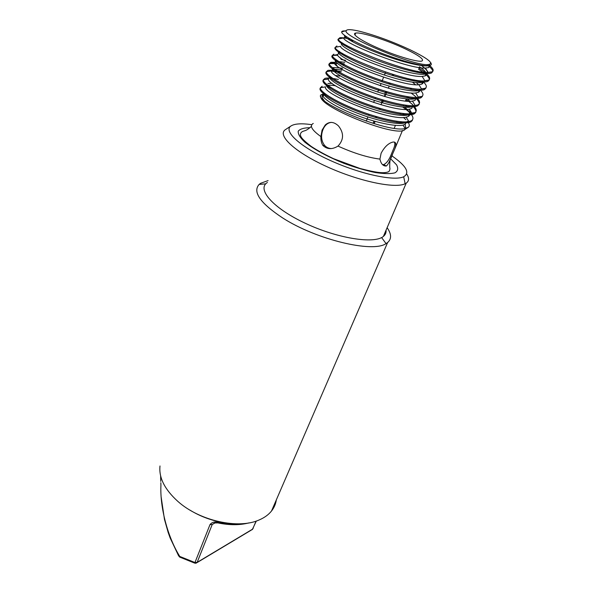 <?xml version="1.0" encoding="UTF-8"?>
<svg xmlns="http://www.w3.org/2000/svg" width="593" height="593" viewBox="0 0 593 593"><rect width="100%" height="100%" fill="white"/><g stroke="black" fill="none" stroke-linecap="round" stroke-linejoin="round"><path stroke-width="0.89" d="M387.118 227.705C391.528 233.983 391.706 238.92 387.637 242.507L386.036 243.597C372.878 253.092 316.506 239.728 282.765 218.016C260.253 203.125 252.381 191.917 259.148 184.416L260.579 183.304L268.095 180.591M159.999 465.972C158.739 477.654 164.691 489.47 177.87 501.411C199.648 520.965 238.705 529.49 259.415 519.846C264.567 517.607 268.599 514.665 271.52 511.003C274.151 507.667 275.752 503.961 276.331 499.884M189.834 510.047C199.352 515.873 209.588 519.876 220.537 522.048M161.163 497.067L164.454 519.327L168.167 532.462L170.132 537.925L178.604 555.797L179.783 556.442C167.745 537.228 159.917 507.586 160.918 485.578L160.859 482.702M215.103 522.885L212.227 524.486L214.651 522.959L217.853 522.907L218.669 522.351C214.836 521.41 211.946 522.159 210.004 524.597L194.964 562.527L179.783 556.442L179.857 557.153L194.474 563.039L194.964 562.527L197.158 562.372L252.662 529.112L256.065 521.114M383.945 235.102L385.509 231.455M406.687 173.979C409.333 177.996 409.177 181.043 406.235 183.118L405.138 183.734C395.235 188.893 358.832 181.31 326.78 166.633C294.625 152.016 276.901 135.174 285.374 129.667L285.856 129.356M267.428 182.466C256.495 188.997 272.721 208.01 305.106 223.19C337.365 238.475 374.509 244.249 383.389 236.399C385.406 234.754 386.295 232.693 386.05 230.203M311.777 124.671C301.496 123.211 294.551 123.655 290.926 126.02C283.135 131.097 300.006 146.76 330.153 160.406C360.21 174.12 394.315 181.391 403.692 176.766C410.163 172.911 406.413 166.07 392.447 156.256M406.005 49.212C387.815 40.457 361.018 31.792 355.681 33.082C350.797 33.868 361.76 41.184 379.935 48.878C398.051 56.587 417.806 62.272 421.816 61.072C424.581 59.619 419.303 55.668 406.005 49.212M385.635 72.049L384.449 75.052M383.604 77.186L381.825 81.701M381.091 83.569L380.254 85.688M378.89 89.15L377.756 92.011M375.554 97.593L375.139 98.638M374.45 100.387L373.634 102.47M372.256 105.962L371.841 106.999M368.979 114.256L368.572 115.294M367.927 116.925L366.259 121.157M393.767 74.674L393.337 75.748M390.35 83.235L389.92 84.295M389.201 86.104L388.356 88.216M386.962 91.722L385.843 94.524M383.597 100.135L382.507 102.871M380.269 108.482L379.854 109.52M376.963 116.762L376.555 117.785M375.117 121.395L374.19 123.7M320.895 136.575L322.073 130.119L325.238 124.99C329.404 121.261 333.822 121.587 338.492 125.953C344.044 133.047 343.881 139.763 338.003 146.093C332.147 149.666 327.114 149.451 322.889 145.463C321.399 143.113 320.739 140.156 320.895 136.575C311.814 130.075 309.264 125.694 313.267 123.433M325.631 94.131L323.874 94.591C321.428 95.614 321.547 97.608 324.223 100.58M402.091 123.388L400.297 121.684M379.935 159.094L381.114 153.253C384.509 146.879 388.452 143.15 392.929 142.068C396.013 141.675 396.643 143.951 394.819 148.895L390.713 158.316C389.23 162.334 387.748 164.898 386.28 166.025C383.122 166.203 381.002 163.89 379.935 159.094C367.704 157.538 353.724 153.202 338.003 146.093M390.676 158.813L396.584 164.861C398.489 168.412 397.94 171.073 394.938 172.837C390.476 173.942 383.908 173.838 375.236 172.541C365.636 170.517 355.318 167.5 344.281 163.483C327.877 156.937 313.467 149.095 304.728 142.061C300.051 137.628 297.886 133.988 298.242 131.157C300.051 128.926 303.994 127.769 310.087 127.695M394.323 142.031C395.071 143.017 394.982 144.9 394.041 147.679L390.387 156.5C388.282 160.955 386.036 163.646 383.641 164.565L382.559 164.661M331.569 148.569C328.767 148.487 326.432 147.427 324.571 145.389C321.339 141.052 320.739 135.953 322.77 130.104C324.623 125.375 327.506 122.803 331.42 122.388M402.239 123.374L400.334 121.691M407.317 121.231C409.511 123.87 409.859 125.872 408.362 127.243L404.915 129.452C398.889 138.577 319.33 107.481 320.813 96.577M323.318 93.82L324.823 93.524M426.945 64.711C431.022 67.721 432.957 70.041 432.742 71.664L431.356 73.058C425.73 75.593 398.385 68.803 372.997 58.766C347.832 48.856 332.851 39.316 339.53 38.738L339.782 38.715M349.766 40.168L352.761 40.939M418.488 69.181L424.551 73.458M425.774 74.488C428.398 76.764 429.569 78.587 429.288 79.951L427.894 81.345C422.438 83.947 397.236 78.083 372.819 68.669C348.432 59.322 331.858 49.397 335.304 47.388M335.579 47.232L337.343 46.914M421.497 88.883L425.863 88.179L424.462 89.558C418.954 92.345 393.893 86.704 369.639 77.32C345.4 68.01 328.907 57.914 332.258 55.646M332.547 55.468L337.788 55.201M418.221 97.015L422.453 96.348L421.06 97.704C415.508 100.669 390.565 95.236 366.467 85.889C342.376 76.616 325.965 66.349 329.248 63.844M329.567 63.621L337.484 63.547M341.116 64.222L343.858 64.845M416.412 98.772C418.725 101.106 419.614 102.997 419.066 104.45L417.68 105.791C412.083 108.934 387.259 103.701 363.309 94.383C339.352 85.147 323.029 74.718 326.261 71.975M326.617 71.709L327.618 71.33M332.25 71.204L339.819 72.435M405.649 100.462L406.561 101.099M413.128 106.54C415.493 108.986 416.353 110.973 415.7 112.5L414.337 113.804C408.688 117.117 383.967 112.084 360.159 102.804C336.342 93.59 320.116 83.005 323.304 80.048M323.704 79.721L328.515 79.039M412.35 120.483L411.016 121.758C405.315 125.242 380.699 120.401 357.03 111.143C333.34 101.966 317.211 91.226 320.368 88.046M320.828 87.66L321.806 87.238M328.426 87.075L330.775 87.379M428.687 64.719L429.584 65.452M429.71 65.564C433.461 68.758 434.158 70.908 431.786 72.012L428.228 72.546C409.726 73.836 336.906 44.794 338.358 38.975L339.908 37.7C342.028 37.507 345.652 38.041 350.782 39.316M418.895 68.188C428.591 74.37 431.734 78.409 428.324 80.307L424.951 80.915C406.628 82.805 333.214 53.392 335.282 47.284L336.891 45.957M423.017 81.612C426.693 84.947 427.316 87.253 424.885 88.535L421.697 89.202C412.817 89.877 390.038 84.073 368.839 75.778C347.757 67.587 332.339 58.692 332.243 55.52L333.896 54.148M419.577 89.417C423.335 92.886 423.965 95.31 421.482 96.689L418.473 97.415C409.696 98.349 386.806 92.671 365.547 84.317C344.4 76.06 329.063 66.965 329.234 63.681L330.931 62.272L336.179 62.324M338.514 62.665L344.222 63.859M410.912 92.931C419.058 98.727 421.453 102.678 418.102 104.783L415.27 105.554C406.598 106.74 383.597 101.195 362.279 92.775C341.071 84.465 325.824 75.17 326.261 71.768L327.988 70.33L332.858 70.233M334.415 70.411L341.301 71.716M406.042 99.498C415.426 105.962 418.332 110.402 414.752 112.803L412.098 113.611C403.529 115.057 380.417 109.646 359.047 101.166C337.773 92.79 322.614 83.302 323.311 79.788L325.068 78.32C327.61 77.705 332.05 78.098 338.403 79.506M402.892 107.17C412.202 113.708 415.048 118.237 411.431 120.764L408.94 121.595C400.483 123.307 377.267 118.029 355.83 109.483C334.496 101.055 319.434 91.366 320.398 87.734L322.169 86.252M326.906 85.941L328.9 86.111M405.738 128.414L405.16 124.145M403.41 117.458L405.879 119.675M408.362 127.243L405.189 128.525C388.333 133.306 315.016 102.826 320.672 95.088L324.601 93.294M360.27 31.436C351.738 29.376 347.053 29.109 346.23 30.636C341.212 35.41 409.229 64.363 426.641 64.689C435.277 64.378 429.74 59.396 410.03 49.738C392.433 41.584 375.843 35.484 360.27 31.436M346.186 30.999C343.377 30.732 341.872 31.029 341.679 31.881C341.019 34.424 355.111 42.577 375.532 50.865C395.931 59.152 418.628 65.764 427.212 65.779C429.947 65.786 431.326 65.237 431.348 64.14L430.763 62.643M428.672 65.719C422.557 67.105 400.586 61.628 379.461 53.615C358.35 45.654 343.162 37.322 344.474 35.321M421.512 65.586C425.7 68.647 427.642 70.975 427.331 72.568L426.515 73.576M419.488 66.742C426.115 71.368 428.013 74.414 425.196 75.882L426.056 73.814C420.845 76.215 396.08 70.167 373.145 61.161C350.404 52.273 336.742 43.608 342.761 43.067L342.369 44.127M423.876 80.93L422.846 81.967M422.705 80.9C423.506 82.383 423.194 83.457 421.771 84.124L422.624 82.071C417.428 84.614 393.307 78.958 370.707 70.115C348.254 61.375 334.2 52.466 339.322 51.369M413.766 80.685L414.151 80.967M416.256 82.62L418.554 84.747M420.407 89.254L419.221 90.269C414.033 92.945 390.49 87.645 368.216 78.958C346.038 70.374 331.672 61.257 335.994 59.656M339.893 57.365L341.309 59.559L345.549 60.301M410.534 88.565L411.846 89.58M416.397 94.109L416.679 94.554M416.938 97.504L415.849 98.394C410.467 101.329 385.843 95.792 363.257 86.763C340.856 77.861 327.603 68.655 333.755 67.535L342.591 68.239M407.754 96.711L409.407 98.053M412.543 101.225L413.61 102.915M413.484 105.695L412.506 106.451C407.324 109.394 384.761 104.724 363.094 96.348C341.42 88.046 326.624 78.602 329.612 76.126M335.712 75.511L339.663 76.119M405.412 105.154L406.85 106.414M409.385 109.164L410.408 113.3L409.185 114.449C404.003 117.518 381.87 113.137 360.485 104.909C339.048 96.733 324.112 87.164 326.528 84.31M327.877 83.524L332.08 83.317M402.943 113.478L404.204 114.671M406.309 117.147L407.198 118.859M406.59 121.876L405.894 122.373C400.712 125.575 378.979 121.461 357.861 113.374C336.654 105.332 321.599 95.651 323.496 92.441M400.386 121.698L400.779 122.076M429.473 64.622L429.821 65.349M429.873 65.519L428.65 67.572L425.44 68.047C408.74 69.203 342.947 43.215 343.703 37.989L345.044 36.848M345.156 36.84L346.683 36.862M425.196 75.882L422.157 76.423C405.612 78.128 339.292 51.799 340.597 46.321L335.282 47.284M343.91 45.105L346.72 45.439M421.771 84.124L418.903 84.732C402.521 86.971 335.668 60.316 337.536 54.571L338.722 53.377M340.145 53.244L342.472 53.385M412.958 82.657L415.574 84.71M419.51 89.246C420.096 90.618 419.718 91.641 418.376 92.3L415.678 92.953C399.452 95.747 332.073 68.766 334.496 62.747L335.594 61.568M336.572 61.39L344.807 62.295M416.293 97.511L415.011 100.417L412.469 101.106C396.406 104.442 328.507 77.134 331.487 70.856L326.261 71.768M333.755 67.535L333.014 69.551C334.823 69.188 337.765 69.411 341.857 70.219M407.443 99.046L409.963 101.247M413.069 105.702L411.675 108.46L409.289 109.179C393.389 113.07 324.964 85.436 328.515 78.899L323.311 79.788M329.463 77.765L331.272 77.379M404.856 107.296C409.948 111.61 411.112 114.657 408.362 116.436L406.131 117.177C390.394 121.632 321.458 93.664 325.572 86.86L320.398 87.734M326.602 85.703L327.151 85.511C328.93 85.051 331.784 85.155 335.712 85.815M400.193 113.745L400.868 114.293M406.605 121.876L405.078 124.352L403.003 125.108C395.435 126.895 374.376 122.291 354.918 114.597C335.527 107.007 321.762 98.127 322.659 94.761L324.549 93.309M160.636 475.934L160.725 481.353M218.669 522.351C227.519 524.205 235.784 524.62 243.464 523.612M210.004 524.597L212.227 524.486L197.158 562.372L195.994 563.246L194.697 563.128M253.196 528.348L251.528 529.957L197.032 562.624M390.713 158.316L392.388 154.936M392.573 74.303L392.143 75.378M389.156 82.872L388.734 83.932M385.776 91.359L384.649 94.176M382.418 99.78L381.329 102.522M379.09 108.134L378.675 109.171M375.792 116.413L375.384 117.444M373.938 121.061L373.027 123.351M260.579 183.304L260.223 184.319M387.637 242.507L271.52 511.003M248.882 522.907C239.831 525.25 229.654 525.279 218.343 523.011M252.284 529.653L256.309 521.032M179.116 556.568L179.597 556.99M265.775 183.837L259.148 184.416M381.603 237.556L386.036 243.597M406.235 183.118L383.389 236.399M290.926 126.02L285.374 129.667M403.692 176.766L405.138 183.734M394.234 128.281L395.427 125.368M396.68 122.321L397.095 121.306M400.023 114.175L400.445 113.152M403.396 105.954L403.818 104.924M405.434 100.988L406.279 98.927M406.798 97.667L407.221 96.629M410.223 89.313L410.66 88.261M413.684 80.885L414.122 79.825M417.175 72.383L417.613 71.316M354.955 35.046L355.681 33.082M323.874 94.591L323.155 96.548M402.462 130.49L394.819 148.895M391.751 156.285L390.965 158.183C390.009 159.094 389.608 162.245 389.771 167.634C390.164 168.731 389.897 170.028 388.971 171.533C386.955 172.6 383.901 172.941 379.802 172.548C375.68 172.178 369.091 170.821 360.025 168.486L333.562 158.694C325.075 154.691 317.685 150.637 311.377 146.523C305.818 142.276 302.437 139.147 301.229 137.124C300.028 135.137 300.14 133.484 301.548 132.165C304.35 130.052 305.002 132.143 311.407 126.361M386.28 166.025L383.641 164.565M322.889 145.463L324.571 145.389M330.931 62.272L330.56 63.281M431.786 72.012L431.356 73.058M428.324 80.307L427.894 81.345M424.885 88.535L424.462 89.558M421.482 96.696L421.06 97.704M418.102 104.783L417.68 105.791M414.752 112.811L414.329 113.804M411.423 120.772L411.008 121.758M346.23 30.636L341.679 31.881M426.641 64.689L427.212 65.779M427.331 72.568L432.742 71.664M424.81 80.685L429.288 79.951M338.151 67.528L335.386 63.273M410.408 113.3L415.7 112.5M428.65 67.572L429.458 65.615M345.074 36.759L345.371 35.973M339.233 52.636L339.626 51.576M418.376 92.3L419.221 90.269M336.135 61.079L336.52 60.034M415.011 100.417L415.849 98.394M411.675 108.46L412.506 106.451M330.071 77.564L330.375 76.727M408.362 116.436L409.185 114.449M327.151 85.511L327.343 84.969M405.078 124.352L405.894 122.373M405.189 128.525L403.003 125.108M320.672 95.088L322.659 94.761M428.228 72.546L425.44 68.047M338.358 38.975L343.703 37.989M424.951 80.915L422.157 76.423M421.697 89.202L418.903 84.732M332.243 55.52L337.536 54.571M418.473 97.415L415.678 92.953M329.234 63.681L334.496 62.747M415.27 105.554L412.469 101.106M412.098 113.611L409.289 109.179M408.94 121.595L406.131 117.177M393.596 74.622L393.174 75.696M390.179 83.183L389.757 84.25M386.792 91.67L386.377 92.73M385.68 94.472L384.842 96.57M383.434 100.091L382.344 102.819M380.106 108.437L379.69 109.475M376.8 116.71L376.392 117.74M374.954 121.35L374.035 123.655M393.085 74.459L392.655 75.533M389.668 83.027L389.245 84.087M386.28 91.515L385.858 92.575M385.161 94.324L384.331 96.422M382.922 99.935L382.507 100.98M381.833 102.671L381.002 104.753M379.594 108.282L379.179 109.32M376.296 116.562L375.888 117.592M390.387 156.5L394.041 147.679"/></g></svg>

